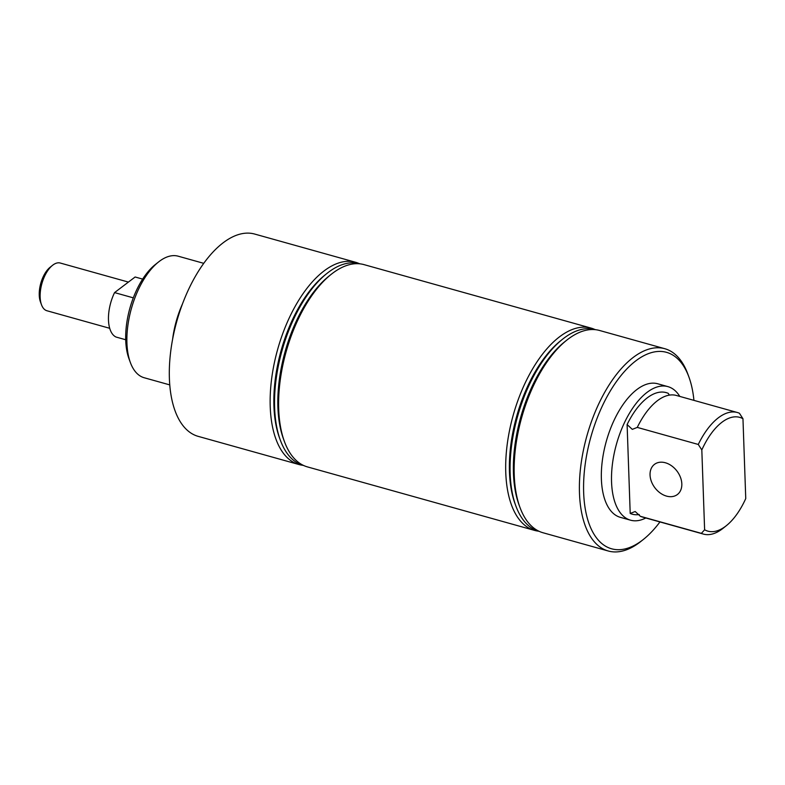 <?xml version="1.0" encoding="UTF-8"?>
<svg xmlns="http://www.w3.org/2000/svg" width="785" height="785" viewBox="0 0 785 785"><rect width="100%" height="100%" fill="white"/><g stroke="black" fill="none" stroke-linecap="round" stroke-linejoin="round"><path stroke-width="1.18" d="M639.245 514.528A63.114 30.978 -74.4 0 1 630.208 513.459L635.173 511.506L640.374 516.304L701.378 533.358L704.616 529.777L701.819 449.942L698.277 444.457A63.114 30.978 -74.4 0 1 737.39 412.517A63.114 30.978 -74.4 0 1 739.411 413.244L742.963 418.729L745.75 498.563A59.071 28.996 105.6 0 1 726.38 525.646L723.171 528.217A63.114 30.978 -74.4 0 1 703.409 534.085A63.114 30.978 -74.4 0 1 701.378 533.358M737.39 412.517L676.385 395.463A63.114 30.978 -74.4 0 0 648.194 409.868A63.114 30.978 -74.4 0 0 637.273 427.403L632.308 429.366L627.107 424.557A63.114 30.978 -74.4 0 1 668.241 393.344L669.369 395.12M172.621 339.159A63.114 30.978 -74.4 0 1 182.473 303.923M650.049 474.994A18.938 13.845 52.8 0 1 654.494 464.347A18.938 13.845 52.8 0 1 671.617 465.829A18.938 13.845 52.8 0 1 681.822 483.874A18.938 13.845 52.8 0 1 677.386 494.521A18.938 13.845 52.8 0 1 660.264 493.039A18.938 13.845 52.8 0 1 650.049 474.994M693.93 400.37A101.991 50.063 105.6 0 0 688.916 377.016A101.991 50.063 105.6 0 0 625.037 370.854A101.991 50.063 105.6 0 0 583.657 492.597A101.991 50.063 105.6 0 0 643.543 539.305A101.991 50.063 105.6 0 0 659.949 521.937M643.543 539.305L641.139 541.228A105.023 51.555 -74.4 0 1 608.247 550.991A105.023 51.555 -74.4 0 1 579.477 493.137A105.023 51.555 -74.4 0 1 606.422 389.321A105.023 51.555 -74.4 0 1 664.797 348.707A105.023 51.555 -74.4 0 1 687.856 374.121L688.916 377.016M130.349 362.484L128.936 358.627A59.071 28.996 -74.4 0 1 125.728 340.376A59.071 28.996 -74.4 0 1 155.214 264.623L158.433 262.062A63.114 30.978 105.6 0 0 126.925 342.986A63.114 30.978 105.6 0 0 130.349 362.484A63.114 30.978 105.6 0 0 144.214 377.752L169.766 384.895M608.247 550.991L543.004 532.75A105.023 51.555 -74.4 0 1 519.945 507.345A105.023 51.555 -74.4 0 1 514.234 474.896A105.023 51.555 -74.4 0 1 566.662 340.239A105.023 51.555 -74.4 0 1 599.554 330.475L664.797 348.707M679.81 396.425A69.345 34.04 105.6 0 0 667.898 386.622A69.345 34.04 105.6 0 0 629.354 413.43A69.345 34.04 105.6 0 0 611.554 481.99A69.345 34.04 105.6 0 0 630.561 520.19A69.345 34.04 105.6 0 0 645.819 517.982M667.898 386.622L657.732 383.777A69.345 34.04 105.6 0 0 619.188 410.594A69.345 34.04 105.6 0 0 601.389 479.144A69.345 34.04 105.6 0 0 620.385 517.354L630.561 520.19M519.945 507.345L519.003 504.794A102.344 50.24 -74.4 0 1 513.439 473.169A102.344 50.24 -74.4 0 1 564.533 341.936L566.662 340.239M539.295 531.396A104.719 51.408 -74.4 0 1 515.853 505.942A104.719 51.408 -74.4 0 1 510.162 473.59A104.719 51.408 -74.4 0 1 562.443 339.316A104.719 51.408 -74.4 0 1 595.678 329.71M515.853 505.942L515.029 503.676A102.344 50.24 -74.4 0 1 509.455 472.05A102.344 50.24 -74.4 0 1 560.549 340.827L562.443 339.316M538.412 531.151A105.023 51.555 -74.4 0 1 534.536 530.385A105.023 51.555 -74.4 0 1 505.766 472.531A105.023 51.555 -74.4 0 1 532.711 368.714A105.023 51.555 -74.4 0 1 591.085 328.101A105.023 51.555 -74.4 0 1 594.794 329.464M534.536 530.385L307.465 466.908A105.023 51.555 -74.4 0 1 284.405 441.504A105.023 51.555 -74.4 0 1 278.695 409.054A105.023 51.555 -74.4 0 1 331.123 274.387A105.023 51.555 -74.4 0 1 332.516 273.308A105.023 51.555 -74.4 0 1 364.014 264.623L591.085 328.101M303.756 465.554A104.719 51.408 -74.4 0 1 280.314 440.1A104.719 51.408 -74.4 0 1 326.903 273.465A104.719 51.408 -74.4 0 1 328.287 272.385A104.719 51.408 -74.4 0 1 360.138 263.858M302.873 465.299A105.023 51.555 -74.4 0 1 298.997 464.543A105.023 51.555 -74.4 0 1 270.226 406.679A105.023 51.555 -74.4 0 1 324.038 270.943A105.023 51.555 -74.4 0 1 355.546 262.259A105.023 51.555 -74.4 0 1 359.255 263.613M298.997 464.543L198.163 436.352A105.023 51.555 -74.4 0 1 169.393 378.498A105.023 51.555 -74.4 0 1 196.348 274.681A105.023 51.555 -74.4 0 1 254.723 234.067L355.546 262.259M703.409 534.085L642.405 517.03A63.114 30.978 -74.4 0 1 640.374 516.304M203.747 263.338L178.195 256.195A63.114 30.978 105.6 0 0 158.433 262.062M280.314 440.1L279.489 437.834A102.344 50.24 -74.4 0 1 325.01 274.976L326.903 273.465M284.405 441.504L283.464 438.943A102.344 50.24 -74.4 0 1 328.993 276.094L331.123 274.387M704.616 529.777A59.071 28.996 105.6 0 0 726.38 525.646M742.963 418.729A59.071 28.996 105.6 0 0 701.819 449.942M637.273 427.403L698.277 444.457M627.107 424.557L630.208 513.459M109.704 328.297L46.933 310.752A24.767 12.158 -74.4 0 1 41.497 304.757L40.428 301.862A21.744 10.676 -74.4 0 1 39.25 295.14A21.744 10.676 -74.4 0 1 50.103 267.263L52.517 265.34A24.767 12.158 -74.4 0 1 60.268 263.034L128.416 282.09M41.497 304.757A24.767 12.158 -74.4 0 1 40.143 297.103A24.767 12.158 -74.4 0 1 52.517 265.34M125.708 339.738L116.111 337.059A31.557 15.494 -74.4 0 1 108.477 320.035A31.557 15.494 -74.4 0 1 114.561 292.599L133.303 297.849M142.654 279.097L135.128 276.997L114.561 292.599"/></g></svg>
